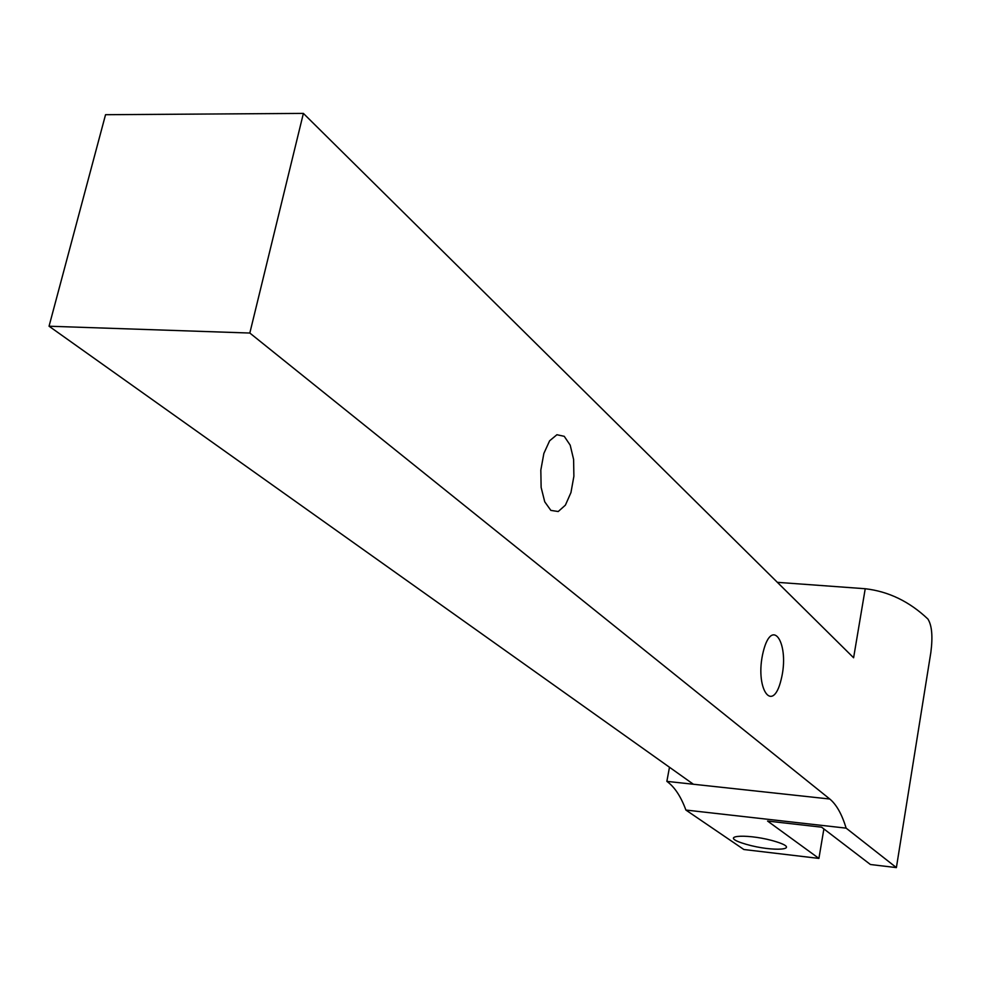 <?xml version="1.0" encoding="UTF-8"?>
<svg xmlns="http://www.w3.org/2000/svg" width="981" height="981" viewBox="0 0 981 981"><rect width="100%" height="100%" fill="white"/><g stroke="black" fill="none" stroke-linecap="round" stroke-linejoin="round"><path stroke-width="1.47" d="M930.859 652.377L896.389 867.596L846.149 828.148C841.906 814.23 836.45 804.53 829.791 799.025L249.824 333.037L303.387 113.404L853.605 657.76L865.23 588.735C888.553 591.433 909.448 601.537 927.903 619.023C931.925 625.4 932.906 636.51 930.859 652.377M896.389 867.596L870.429 864.519L821.6 827.179L767.571 821.06L818.914 858.412L823.881 828.92M846.149 828.148L685.891 810.048L743.88 849.521L818.914 858.412M669.483 767.252L666.859 781.367C674.523 786.848 680.875 796.4 685.891 810.048M829.791 799.025L693.395 784.248L49.05 326.219L249.824 333.037M303.387 113.404L105.543 114.703L49.05 326.219M865.23 588.735L777.357 582.334M693.395 784.248L666.859 781.367M763.316 651.421C772.366 615.357 790.024 644.394 781.158 679.526C772.574 715.541 754.193 687.816 763.316 651.421M543.866 453.418L549.63 440.788L556.914 434.73L564.247 436.324L570.194 445.153L573.603 459.402L573.885 476.276L570.954 492.572L565.399 505.141L558.226 511.53L550.856 510.39L544.737 501.806L541.132 487.41L540.825 470.095L543.866 453.418M741.636 842.887L746.418 844.383C773.445 852.17 802.262 849.926 776.425 841.808C750.637 833.617 717.871 834.806 741.636 842.887"/></g></svg>
